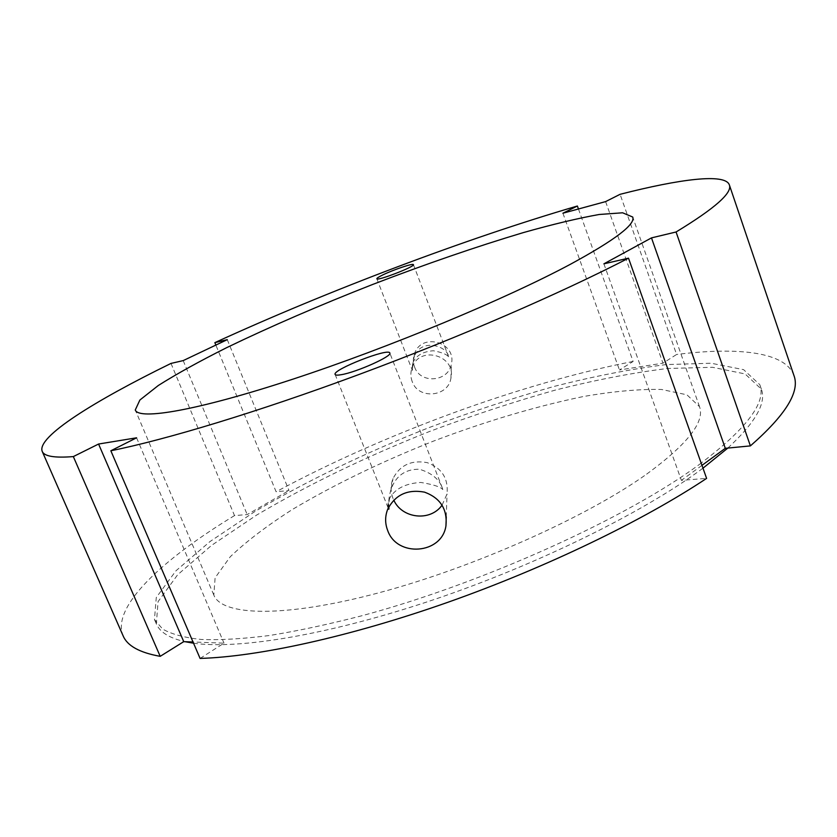 <?xml version="1.0" encoding="UTF-8"?>
<svg xmlns="http://www.w3.org/2000/svg" width="837" height="837" viewBox="0 0 837 837"><rect width="100%" height="100%" fill="white"/><g stroke="black" fill="none" stroke-linecap="round" stroke-linejoin="round"><path stroke-width="0.63" stroke-dasharray="4.18 3.14" d="M414.409 356.478L413.907 357.713C412.39 364.681 411.867 368.929 412.338 370.446L413.133 362.201C416.449 355.306 423.208 351.498 433.388 350.755C442.198 352.429 447.293 354.553 448.695 357.158L448.58 356.719C447.565 346.068 421.168 337.614 414.409 356.478M414.587 367.004C420.394 384.455 448.852 381.808 451.405 363.886C456.583 342.354 421.932 332.268 414.671 353.266C412.934 357.88 412.903 362.452 414.587 367.004M412.191 381.557C410.412 376.776 410.444 371.963 412.285 367.108C419.923 344.97 456.364 355.715 450.913 378.282C448.245 397.01 418.301 399.856 412.191 381.557M335.124 374.442L388.483 508.802C387.458 506.49 387.813 503.089 389.54 498.58L390.188 497.324C395.859 488.316 406.071 483.357 420.823 482.447C433.44 484.539 440.764 486.925 442.794 489.603L442.407 488.159C439.289 479.245 431.63 472.936 419.431 469.243C405.673 469.044 396.288 475.51 391.266 488.63C389.111 495.598 388.316 501.645 388.87 506.783M442.093 505.109L447.021 494.008C448.506 478.492 441.884 468.04 427.142 462.62C411.365 459.795 399.992 465.131 392.992 478.618C390.471 485.136 390.46 491.685 392.951 498.235L393.777 500.097M200.085 658.426L224.013 643.161L193.023 642M136.588 437.803L224.013 643.161M227.277 339.655L288.985 490.524L276.105 491.769L215.862 345.085M170.999 363.415L234.506 515.582L247.197 514.577L288.985 490.524M183.198 360.601L247.197 514.577M605.611 201.602L662.956 363.174L676.599 354.469L620.091 194.31M578.451 208.988L633.128 361.448L619.453 369.964L662.956 363.174M562.914 213.215L619.453 369.964M793.968 375.593C785.608 351.812 737.889 346.78 676.599 354.469M633.128 361.448C520.865 383.273 383.618 433.838 276.105 491.769M234.506 515.582C162.347 559.367 111.091 606.898 123.102 635.806M603.895 263.833L681.391 480.375L706.595 478.387M701.971 465.351L681.391 480.375M193.535 643.203C238.754 649.711 329.977 634.728 433.943 599.606C537.825 564.494 642.324 512.83 701.144 469.526L702.975 468.176M727.813 448.077C755.382 422.601 766.566 402.963 761.367 389.174L745.087 373.93L712.517 367.297L667.654 368.468C633.002 372.706 595.431 379.946 554.931 390.199C513.615 401.865 471.88 415.602 429.716 431.411C366.01 456.646 308.267 484.56 256.499 515.153L211.573 545.368L177.653 574.757L158.078 601.615L156.341 623.847C159.794 632.155 169.367 638.108 185.05 641.707M646.656 474.14C687.491 444.238 705.099 421.743 699.502 406.646L686.895 394.792L661.502 389.477C639.269 388.985 613.197 391.339 583.274 396.55C535.816 406.384 485.878 421.241 433.482 441.109C381.39 461.773 334.507 484.466 292.824 509.21C267.212 525.542 246.371 541.382 230.28 556.741L215.119 577.781L213.801 595.034C221.826 615.98 283.712 618.208 378.92 592.784C473.93 567.486 586.737 516.984 646.656 474.14M699.345 464.472C746.426 428.942 766.587 402.346 759.818 384.685L743.612 369.661L711.105 363.227L666.273 364.576C631.642 368.918 594.082 376.242 553.592 386.558C512.265 398.276 470.52 412.045 428.345 427.864C364.597 453.11 306.813 480.982 254.971 511.47L209.972 541.57L175.958 570.803L156.289 597.472L154.447 619.495L162.66 629.079C171.595 634.216 184.454 637.679 201.236 639.468C220.277 640.179 243.012 638.861 269.451 635.513C297.805 630.941 328.836 624.297 362.526 615.582C483.713 582.991 627.133 517.747 699.345 464.472M376.849 278.763L412.338 370.446M413.426 264.649L448.58 356.719M450.923 378.282L451.405 363.896M412.285 367.108L413.133 362.191M413.907 357.713L414.671 353.266M442.407 488.159L389.812 353.005M446.257 516.774L447.021 494.008M387.688 509.304L389.54 498.58M391.256 488.63L392.992 478.618M761.367 389.174L759.818 384.685M156.341 623.847L154.447 619.495M699.502 406.646L632.72 217.034M213.801 595.034L135.27 409.984"/><path stroke-width="1.26" d="M382.896 274.881C393.505 269.692 413.457 262.985 413.426 264.649C415.267 266.511 376.723 281.389 376.849 278.763C376.776 278.166 378.784 276.88 382.896 274.881M388.87 506.783C389.006 509.116 388.881 509.785 388.483 508.802M341.58 374.641C337.667 375.353 335.522 375.29 335.124 374.442C332.059 369.818 388.954 347.522 389.812 353.005C392.616 356.028 357.022 372.046 341.58 374.641M387.657 530.407C384.957 523.366 384.968 516.324 387.688 509.304C395.221 494.782 407.493 489.059 424.495 492.135C440.408 498.005 447.554 509.252 445.943 525.877C441.873 554.324 396.895 557.641 387.657 530.407M393.777 500.097C401.969 518.584 430.375 521.953 442.093 505.109M183.742 641.655L160.202 656.334L73.332 456.583L98.578 444.028L183.742 641.655L193.023 642M98.578 444.028L136.588 437.803L110.84 450.766L200.085 658.426C257.932 656.752 349.939 636.831 448.203 602.169C546.435 567.455 643.559 520.373 706.595 478.387L628.514 258.173L603.895 263.833L651.489 237.886L676.066 231.985C714.976 208.361 732.731 192.636 729.32 184.81C725.03 173.102 679.968 178.992 620.091 194.31L605.611 201.602L562.914 213.215L577.384 206.017L578.451 208.988M215.862 345.085L214.858 342.636L227.277 339.655L183.198 360.601L170.999 363.415C94.445 400.86 36.587 436.893 42.195 451.331C44.131 456.332 54.51 458.09 73.332 456.583M676.066 231.985L750.391 445.891C785.598 415.1 800.12 391.664 793.968 375.593L729.32 184.81M577.384 206.017C466.523 238.367 327.476 291.004 214.858 342.636M110.84 450.766C166.207 439.634 257.953 411.94 358.539 374.662C459.094 337.353 560.8 293.191 628.514 258.173M42.195 451.331L123.102 635.806C127.245 645.819 139.612 652.661 160.202 656.334M570.625 264.157C614.923 240.062 635.618 224.358 632.72 217.034L622.592 212.786L599.156 214.492C577.969 218.279 552.64 224.326 523.188 232.644C476.222 246.695 426.064 263.958 372.716 284.434C319.504 305.296 270.822 326.367 226.67 347.648C199.311 361.375 176.534 373.982 158.329 385.48L139.884 400.023L135.27 409.984C138.764 420.383 197.145 410.632 292.898 379.161C388.42 347.805 505.768 298.955 570.625 264.157M750.391 445.891L725.302 448.318L701.971 465.351M651.489 237.886L725.302 448.318M702.975 468.176L727.813 448.077M185.05 641.707L193.535 643.203M445.954 525.835L446.257 516.774"/></g></svg>
